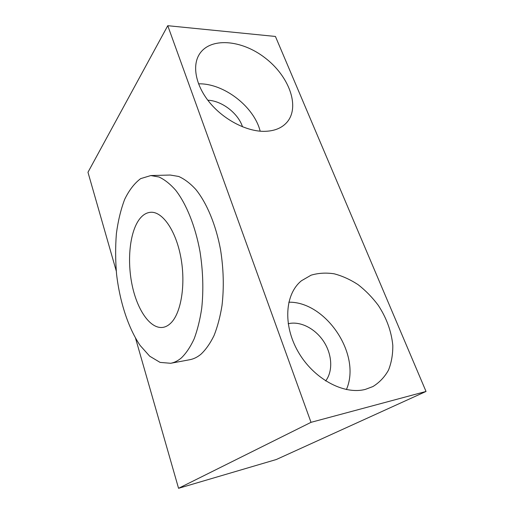 <?xml version="1.0" encoding="UTF-8"?>
<svg xmlns="http://www.w3.org/2000/svg" width="514" height="514" viewBox="0 0 514 514"><rect width="100%" height="100%" fill="white"/><g stroke="black" fill="none" stroke-linecap="round" stroke-linejoin="round"><path stroke-width="0.77" d="M260.168 131.186C254.212 106.751 223.77 83.095 198.532 83.84M242.505 126.81C238.22 113.318 221.881 100.725 207.804 100.217M263.605 131.353C246.116 131.211 224.059 119.768 210.097 103.083C196.117 86.403 191.947 66.679 199.053 54.767C209.628 36.854 241.586 39.501 265.16 57.96C288.964 76.123 300.17 106.308 287.3 121.876C282.013 128.153 274.116 131.308 263.605 131.353M346.397 389.567C361.805 354.583 325.735 301.448 288.804 302.2M325.658 380.945C333.066 371.236 332.166 354.84 324.071 342.08C315.994 329.301 301.654 321.411 289.697 323.428L288.193 323.736M365.351 389.387C343.577 395.131 313.322 378.561 298.062 351.595C282.649 324.687 285.122 293.854 301.493 280.728L311.079 275.183C318.32 273.037 326.011 272.574 334.158 273.801C342.363 275.967 350.368 279.603 358.162 284.711C365.66 290.564 372.374 297.445 378.298 305.361C386.586 318.057 391.417 331.382 392.799 345.337C392.914 354.3 391.482 362.55 388.507 370.099C384.658 377.019 379.46 382.506 372.907 386.56L365.351 389.387M138.979 219.831C142.346 215.141 146.246 212.623 150.686 212.282C162.353 211.325 175.865 230.343 180.851 257.45C185.92 284.518 181.082 313.392 170.712 323.177C168.258 325.561 165.643 326.962 162.874 327.392C150.409 329.191 137.521 310.417 132.278 285.861C126.984 261.311 129.541 233.144 138.979 219.831M181.378 357.917C177.96 360.802 174.387 362.595 170.674 363.282L160.085 362.396L149.728 356.221L140.142 345.479C128.172 327.829 119.749 301.634 116.556 274.091C115.399 260.257 115.342 246.765 116.389 233.619C118.072 220.911 120.835 209.494 124.677 199.348C129.11 190.206 134.437 183.299 140.643 178.634L150.808 175.557L159.019 177.009C164.628 179.611 170.166 183.993 175.621 190.161C186.331 203.897 195.314 226.064 199.985 251.526C203.062 271.186 203.634 290.14 201.706 308.374C199.991 319.837 197.46 330.02 194.119 338.932C190.386 346.95 186.145 353.279 181.378 357.917M150.808 175.557L170.198 175.036L178.666 176.456C184.449 179.007 190.141 183.312 195.738 189.364C206.705 202.844 215.848 224.599 220.525 249.598C223.596 268.899 224.091 287.525 222.016 305.464C220.191 316.74 217.531 326.769 214.042 335.565C210.162 343.481 205.754 349.738 200.813 354.352C197.273 357.224 193.579 359.016 189.737 359.729L170.674 363.282M178.557 488.3L276.307 459.516L426.029 391.456L311.015 422.335L178.557 488.3L135.561 338.296M311.015 422.335L167.763 25.7L87.971 172.274L116.241 270.91M167.763 25.7L275.427 36.455L426.029 391.456"/></g></svg>
